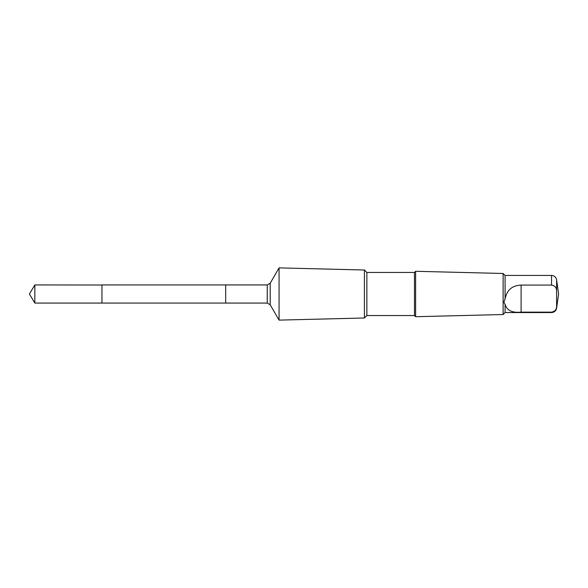 <?xml version="1.0" encoding="UTF-8"?>
<svg xmlns="http://www.w3.org/2000/svg" width="588" height="588" viewBox="0 0 588 588"><rect width="100%" height="100%" fill="white"/><g stroke="black" fill="none" stroke-linecap="round" stroke-linejoin="round"><path stroke-width="0.88" d="M101.952 285.018L34.846 284.93L34.846 303.07L101.952 303.07L101.952 284.93L225.682 284.937L225.682 303.063L101.952 303.07L101.952 285.018M505.085 304.231C506.716 310.398 512.06 313.036 521.108 312.147L551.537 312.147C554.741 311.566 556.432 309.722 556.608 306.613L556.608 290.619C556.439 287.517 554.749 285.672 551.537 285.077L551.537 275.434L505.085 275.434L505.085 299.027C503.754 301.431 503.754 303.165 505.085 304.231L505.085 312.566L503.122 314.529L415.628 316.712L415.628 271.288L414.474 272.45L414.474 315.55L366.853 315.55L364.42 317.99L279.065 320.115L279.065 267.885L270.208 283.225L270.208 304.775L267.246 303.07L225.682 303.07L225.682 284.93L267.246 284.93L267.246 303.07M551.537 285.077L521.108 285.077C512.075 285.481 506.731 290.134 505.085 299.027M414.474 272.45L366.853 272.45L364.42 270.01L364.42 317.99M366.853 272.45L366.853 315.55M505.085 275.434L503.122 273.471L503.122 314.529M101.952 303.07L34.846 303.07L29.4 294L34.846 303.07M551.537 275.434C554.322 275.647 556.013 277.117 556.608 279.844L556.608 290.619M551.537 312.147L551.537 312.566L505.085 312.566M556.608 306.613L556.608 308.156C556.013 310.883 554.322 312.353 551.537 312.566M521.108 312.147L521.108 285.077M29.4 294L34.846 284.93M270.208 283.225L267.246 284.93M270.208 304.775L279.065 320.115M364.42 270.01L279.065 267.885M414.474 315.55L415.628 316.712M503.122 273.471L415.628 271.288M556.608 308.156L558.6 294L556.608 279.844"/></g></svg>
